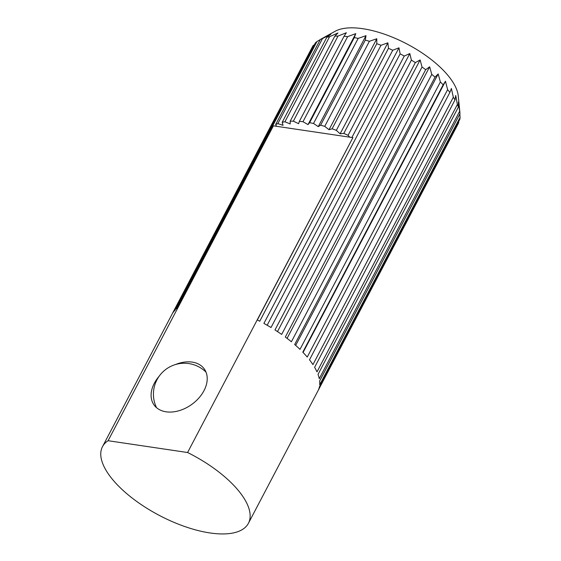 <?xml version="1.0" encoding="UTF-8"?>
<svg xmlns="http://www.w3.org/2000/svg" width="561" height="561" viewBox="0 0 561 561"><rect width="100%" height="100%" fill="white"/><g stroke="black" fill="none" stroke-linecap="round" stroke-linejoin="round"><path stroke-width="0.84" d="M248.418 523.294L458.407 123.336A82.411 34.438 -152.3 0 0 458.681 122.775L318.304 390.154A82.411 34.438 -152.3 0 0 319.405 386.859L459.782 119.472A82.411 34.438 -152.3 0 0 460.076 117.438L319.7 384.818A82.411 34.438 -152.3 0 0 319.63 380.989L460.006 113.61A82.411 34.438 -152.3 0 0 459.634 111.295L319.258 378.675A82.411 34.438 -152.3 0 0 318.024 374.418L458.4 107.039A82.411 34.438 -152.3 0 0 457.369 104.507L316.986 371.887A82.411 34.438 -152.3 0 0 314.616 367.308L454.992 99.928A82.411 34.438 -152.3 0 0 453.323 97.242L312.947 364.622A82.411 34.438 -152.3 0 0 309.497 359.825L449.873 92.446A82.411 34.438 -152.3 0 0 447.615 89.676L307.239 357.055A82.411 34.438 -152.3 0 0 302.793 352.168L443.169 84.781A82.411 34.438 -152.3 0 0 440.371 81.99L299.995 349.377A82.411 34.438 -152.3 0 0 294.665 344.51L435.041 77.13A82.411 34.438 -152.3 0 0 431.774 74.389L291.397 341.768A82.411 34.438 -152.3 0 0 285.318 337.049L425.694 69.669A82.411 34.438 -152.3 0 0 422.04 67.04L281.664 334.419A82.411 34.438 -152.3 0 0 274.974 329.966L415.357 62.587A82.411 34.438 -152.3 0 0 411.402 60.139L271.026 327.519A82.411 34.438 -152.3 0 0 263.901 323.431L404.278 56.051A82.411 34.438 -152.3 0 0 400.126 53.849L259.75 321.229A82.411 34.438 -152.3 0 0 257.19 319.931L187.584 452.517L108.091 440.715A82.411 34.438 -152.3 0 0 102.488 446.675A82.411 34.438 -152.3 0 0 130.061 496.387A82.411 34.438 -152.3 0 0 209.975 532.95A82.411 34.438 -152.3 0 0 248.418 523.294A82.411 34.438 -152.3 0 0 187.584 452.517M460.006 113.61L458.246 95.903A72.11 30.133 -152.3 0 0 362.764 28.702A72.11 30.133 -152.3 0 0 335.141 31.276L320.317 39.487L275.647 124.57A82.411 34.438 27.7 0 1 277.842 123.616L322.512 38.534L330.808 34.361L326.846 37.236L282.176 122.319A82.411 34.438 27.7 0 1 284.911 121.786L329.58 36.703L337.953 32.98L334.819 36.156L290.149 121.239A82.411 34.438 27.7 0 1 293.361 121.148L338.031 36.065L346.347 32.734L344.033 36.29L299.364 121.372A82.411 34.438 27.7 0 1 302.975 121.716L347.645 36.633L355.772 33.639L354.272 37.615L309.602 122.698A82.411 34.438 27.7 0 1 313.522 123.469L358.191 38.386A82.411 34.438 -152.3 0 0 354.272 37.615M358.191 38.386L366.01 35.659L365.274 40.112L320.604 125.194A82.411 34.438 27.7 0 1 324.735 126.372L369.404 41.29A82.411 34.438 -152.3 0 0 365.274 40.112M369.404 41.29L376.796 38.744L376.775 43.709L332.105 128.792A82.411 34.438 27.7 0 1 336.348 130.355L381.017 45.273A82.411 34.438 -152.3 0 0 376.775 43.709M381.017 45.273L387.875 42.832L388.485 48.33L343.816 133.413A82.411 34.438 27.7 0 1 348.065 135.32L392.735 50.238A82.411 34.438 -152.3 0 0 388.485 48.33M392.735 50.238L398.969 47.811L400.126 53.849M404.278 56.051L409.81 53.561L411.402 60.139M415.357 62.587L420.119 59.943L422.04 67.04M425.694 69.669L429.656 66.794L431.774 74.389M435.041 77.13L438.183 73.947L440.371 81.99M443.169 84.781L445.483 81.233L447.615 89.676M449.873 92.446L451.381 88.47L453.323 97.242M454.992 99.928L455.728 95.475L457.369 104.507M458.4 107.039L458.421 102.074L459.634 111.295M459.838 113.925L460.076 117.438M458.681 121.569L458.681 122.775M175.334 364.587A30.904 21.542 144.3 0 1 204.239 368.9A30.904 21.542 144.3 0 1 204.001 390.638A30.904 21.542 144.3 0 1 178.896 410.75A30.904 21.542 144.3 0 1 154.079 405.007A30.904 21.542 144.3 0 1 154.317 383.268A30.904 21.542 144.3 0 1 159.163 376.228M343.816 133.413L340.12 133.799L336.348 130.355M387.875 42.832L340.12 133.799M332.105 128.792L329.041 129.71L324.735 126.372M376.796 38.744L329.041 129.71M320.604 125.194L318.248 126.625L313.522 123.469M366.01 35.659L318.248 126.625M309.602 122.698L308.017 124.605L302.975 121.716M355.772 33.639L308.017 124.605M347.645 36.633A82.411 34.438 -152.3 0 0 344.033 36.29M299.364 121.372L298.585 123.708L293.361 121.148M338.031 36.065A82.411 34.438 -152.3 0 0 334.819 36.156M290.149 121.239L290.198 123.946L284.911 121.786M329.58 36.703A82.411 34.438 -152.3 0 0 326.846 37.236M282.176 122.319L283.053 125.327L277.842 123.616M322.512 38.534A82.411 34.438 -152.3 0 0 320.317 39.487M275.647 124.57L276.545 126.309L273.403 125.839L177.697 308.136A82.411 34.438 -152.3 0 0 176.61 308.894L316.986 41.514L320.261 39.607M316.986 41.514A82.411 34.438 -152.3 0 0 315.394 42.86L175.018 310.24A82.411 34.438 -152.3 0 0 172.774 312.94L313.15 45.56L314.433 44.691M409.81 53.561L267.162 325.254M420.119 59.943L277.499 331.593M429.656 66.794L287.078 338.367M438.183 73.947L295.668 345.387M445.483 81.233L303.08 352.462M276.545 126.309L349.748 137.172L348.065 135.32M398.969 47.811L351.887 137.487M313.15 45.56A82.411 34.438 -152.3 0 0 312.47 46.717L102.488 446.675M108.091 440.715L177.697 308.136M257.19 319.931L352.897 137.634L349.748 137.172M257.331 320.001L352.897 137.634M206.006 372.118A30.904 30.904 0 0 0 156.561 407.707"/></g></svg>
